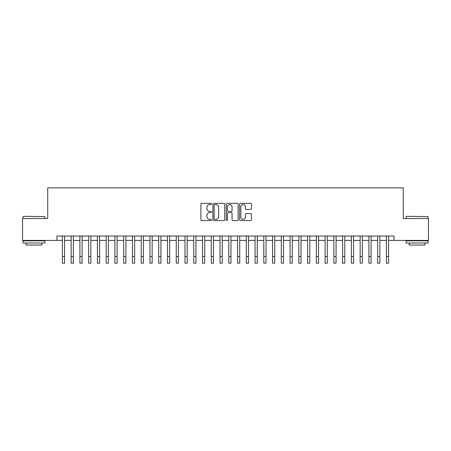 <?xml version="1.0" encoding="UTF-8"?>
<svg xmlns="http://www.w3.org/2000/svg" width="451" height="451" viewBox="0 0 451 451"><rect width="100%" height="100%" fill="white"/><g stroke="black" fill="none" stroke-linecap="round" stroke-linejoin="round"><path stroke-width="0.68" d="M211.491 203.953A0.603 0.603 0 0 0 210.888 203.35L201.755 203.35A0.857 0.857 0 0 0 200.892 204.213L200.892 219.682A0.857 0.857 0 0 0 201.755 220.545L210.888 220.545A0.603 0.603 0 0 0 211.491 219.941A0.603 0.603 0 0 0 210.888 219.338L209.704 219.338A2.751 2.751 0 0 1 206.953 216.587L206.953 215.302A2.751 2.751 0 0 1 209.704 212.551L210.888 212.551A0.603 0.603 0 0 0 211.491 211.947A0.603 0.603 0 0 0 210.888 211.344L209.704 211.344A2.751 2.751 0 0 1 206.953 208.593L206.953 207.308A2.751 2.751 0 0 1 209.704 204.557L210.888 204.557A0.603 0.603 0 0 0 211.491 203.953M250.621 209.411A0.857 0.857 0 0 0 251.483 208.554L251.483 204.213A0.857 0.857 0 0 0 250.621 203.35L240.479 203.35A0.857 0.857 0 0 0 239.616 204.213L239.616 219.682A0.857 0.857 0 0 0 240.479 220.545L250.621 220.545A0.857 0.857 0 0 0 251.483 219.682L251.483 214.439A0.857 0.857 0 0 0 250.621 213.582L246.28 213.582A0.857 0.857 0 0 0 245.423 214.439L245.423 217.044A2.3 2.3 0 0 1 243.123 219.338A2.3 2.3 0 0 1 240.823 217.044L240.823 206.857A2.3 2.3 0 0 1 243.123 204.557A2.3 2.3 0 0 1 245.423 206.857L245.423 208.554A0.857 0.857 0 0 0 246.28 209.411L250.621 209.411M56.922 240.411L22.55 240.411L22.55 218.515L47.727 218.515L47.727 187.864L403.273 187.864L403.273 218.515L428.45 218.515L428.45 240.411L394.078 240.411L394.078 236.031L56.922 236.031L56.922 240.411L62.396 240.411M224.75 204.213A0.857 0.857 0 0 0 223.888 203.35L213.746 203.35A0.857 0.857 0 0 0 212.883 204.213L212.883 219.682A0.857 0.857 0 0 0 213.746 220.545L223.888 220.545A0.857 0.857 0 0 0 224.75 219.682L224.75 204.213M227.112 203.35L237.254 203.35A0.857 0.857 0 0 1 238.117 204.213L238.117 219.682A0.857 0.857 0 0 1 237.254 220.545L232.913 220.545A0.857 0.857 0 0 1 232.056 219.682L232.056 213.408A0.857 0.857 0 0 0 231.194 212.551L228.313 212.551A0.857 0.857 0 0 0 227.456 213.408L227.456 219.941A0.603 0.603 0 0 1 226.853 220.545A0.603 0.603 0 0 1 226.25 219.941L226.25 204.213A0.857 0.857 0 0 1 227.112 203.35M64.583 240.411L71.151 240.411M73.344 240.411L79.912 240.411M82.099 240.411L88.667 240.411M90.86 240.411L97.427 240.411M99.615 240.411L106.182 240.411M108.37 240.411L114.937 240.411M117.13 240.411L123.698 240.411M125.885 240.411L132.453 240.411M134.64 240.411L141.214 240.411M143.401 240.411L149.969 240.411M152.156 240.411L158.724 240.411M160.917 240.411L167.484 240.411M169.672 240.411L176.24 240.411M178.427 240.411L185 240.411M187.188 240.411L193.755 240.411M195.943 240.411L202.51 240.411M204.703 240.411L211.271 240.411M213.458 240.411L220.026 240.411M222.213 240.411L228.787 240.411M230.974 240.411L237.542 240.411M239.729 240.411L246.297 240.411M248.49 240.411L255.057 240.411M257.245 240.411L263.812 240.411M266 240.411L272.573 240.411M274.76 240.411L281.328 240.411M283.516 240.411L290.083 240.411M292.276 240.411L298.844 240.411M301.031 240.411L307.599 240.411M309.786 240.411L316.36 240.411M318.547 240.411L325.115 240.411M327.302 240.411L333.87 240.411M336.063 240.411L342.63 240.411M344.818 240.411L351.385 240.411M353.573 240.411L360.14 240.411M362.333 240.411L368.901 240.411M371.088 240.411L377.656 240.411M379.849 240.411L386.417 240.411M388.604 240.411L394.078 240.411M214.693 204.557A0.603 0.603 0 0 0 214.09 205.16L214.09 218.741A0.603 0.603 0 0 0 214.693 219.338L215.939 219.338A2.751 2.751 0 0 0 218.69 216.587L218.69 207.308A2.751 2.751 0 0 0 215.939 204.557L214.693 204.557M232.056 206.896A2.3 2.3 0 0 0 229.756 204.596A2.3 2.3 0 0 0 227.456 206.896L227.456 210.487A0.857 0.857 0 0 0 228.313 211.344L231.194 211.344A0.857 0.857 0 0 0 232.056 210.487L232.056 206.896M62.396 256.568L64.583 256.568L64.583 263.136L62.396 263.136L62.396 236.031M64.583 256.568L64.583 236.031M23.249 216.328L44.88 216.587L23.249 216.328M33.932 243.038L22.99 243.038L22.99 240.845L44.88 240.845L44.88 243.038L33.932 243.038M41.813 243.038L41.813 245.051L26.051 245.051L26.051 243.038M406.379 216.328L428.01 216.587L406.379 216.328M417.068 243.038L406.12 243.038L406.12 240.845L428.01 240.845L428.01 243.038L417.068 243.038M424.949 243.038L424.949 245.051L409.187 245.051L409.187 243.038M71.151 263.136L73.344 263.136L71.151 263.136L71.151 236.031M73.344 263.136L73.344 236.031M79.912 263.136L82.099 263.136L79.912 263.136L79.912 236.031M82.099 263.136L82.099 236.031M88.667 263.136L90.86 263.136L88.667 263.136L88.667 236.031M90.86 263.136L90.86 236.031M97.427 263.136L99.615 263.136L97.427 263.136L97.427 236.031M99.615 263.136L99.615 236.031M106.182 263.136L108.37 263.136L106.182 263.136L106.182 236.031M108.37 263.136L108.37 236.031M114.937 263.136L117.13 263.136L114.937 263.136L114.937 236.031M117.13 263.136L117.13 236.031M123.698 263.136L125.885 263.136L123.698 263.136L123.698 236.031M125.885 263.136L125.885 236.031M132.453 263.136L134.64 263.136L132.453 263.136L132.453 236.031M134.64 263.136L134.64 236.031M141.214 263.136L143.401 263.136L141.214 263.136L141.214 236.031M143.401 263.136L143.401 236.031M149.969 263.136L152.156 263.136L149.969 263.136L149.969 236.031M152.156 263.136L152.156 236.031M158.724 263.136L160.917 263.136L158.724 263.136L158.724 236.031M160.917 263.136L160.917 236.031M167.484 263.136L169.672 263.136L167.484 263.136L167.484 236.031M169.672 263.136L169.672 236.031M176.24 263.136L178.427 263.136L176.24 263.136L176.24 236.031M178.427 263.136L178.427 236.031M185 263.136L187.188 263.136L185 263.136L185 236.031M187.188 263.136L187.188 236.031M193.755 263.136L195.943 263.136L193.755 263.136L193.755 236.031M195.943 263.136L195.943 236.031M202.51 263.136L204.703 263.136L202.51 263.136L202.51 236.031M204.703 263.136L204.703 236.031M211.271 263.136L213.458 263.136L211.271 263.136L211.271 236.031M213.458 263.136L213.458 236.031M220.026 263.136L222.213 263.136L220.026 263.136L220.026 236.031M222.213 263.136L222.213 236.031M228.787 263.136L230.974 263.136L228.787 263.136L228.787 236.031M230.974 263.136L230.974 236.031M237.542 263.136L239.729 263.136L237.542 263.136L237.542 236.031M239.729 263.136L239.729 236.031M246.297 263.136L248.49 263.136L246.297 263.136L246.297 236.031M248.49 263.136L248.49 236.031M255.057 263.136L257.245 263.136L255.057 263.136L255.057 236.031M257.245 263.136L257.245 236.031M263.812 263.136L266 263.136L263.812 263.136L263.812 236.031M266 263.136L266 236.031M272.573 263.136L274.76 263.136L272.573 263.136L272.573 236.031M274.76 263.136L274.76 236.031M281.328 263.136L283.516 263.136L281.328 263.136L281.328 236.031M283.516 263.136L283.516 236.031M290.083 263.136L292.276 263.136L290.083 263.136L290.083 236.031M292.276 263.136L292.276 236.031M298.844 263.136L301.031 263.136L298.844 263.136L298.844 236.031M301.031 263.136L301.031 236.031M307.599 263.136L309.786 263.136L307.599 263.136L307.599 236.031M309.786 263.136L309.786 236.031M316.36 263.136L318.547 263.136L316.36 263.136L316.36 236.031M318.547 263.136L318.547 236.031M325.115 263.136L327.302 263.136L325.115 263.136L325.115 236.031M327.302 263.136L327.302 236.031M333.87 263.136L336.063 263.136L333.87 263.136L333.87 236.031M336.063 263.136L336.063 236.031M342.63 263.136L344.818 263.136L342.63 263.136L342.63 236.031M344.818 263.136L344.818 236.031M351.385 263.136L353.573 263.136L351.385 263.136L351.385 236.031M353.573 263.136L353.573 236.031M360.14 263.136L362.333 263.136L360.14 263.136L360.14 236.031M362.333 263.136L362.333 236.031M368.901 263.136L371.088 263.136L368.901 263.136L368.901 236.031M371.088 263.136L371.088 236.031M377.656 263.136L379.849 263.136L377.656 263.136L377.656 236.031M379.849 263.136L379.849 236.031M386.417 263.136L388.604 263.136L386.417 263.136L386.417 236.031M388.604 263.136L388.604 236.031M71.151 256.568L73.344 256.568M79.912 256.568L82.099 256.568M88.667 256.568L90.86 256.568M97.427 256.568L99.615 256.568M106.182 256.568L108.37 256.568M114.937 256.568L117.13 256.568M123.698 256.568L125.885 256.568M132.453 256.568L134.64 256.568M141.214 256.568L143.401 256.568M149.969 256.568L152.156 256.568M158.724 256.568L160.917 256.568M167.484 256.568L169.672 256.568M176.24 256.568L178.427 256.568M185 256.568L187.188 256.568M193.755 256.568L195.943 256.568M202.51 256.568L204.703 256.568M211.271 256.568L213.458 256.568M220.026 256.568L222.213 256.568M228.787 256.568L230.974 256.568M237.542 256.568L239.729 256.568M246.297 256.568L248.49 256.568M255.057 256.568L257.245 256.568M263.812 256.568L266 256.568M272.573 256.568L274.76 256.568M281.328 256.568L283.516 256.568M290.083 256.568L292.276 256.568M298.844 256.568L301.031 256.568M307.599 256.568L309.786 256.568M316.36 256.568L318.547 256.568M325.115 256.568L327.302 256.568M333.87 256.568L336.063 256.568M342.63 256.568L344.818 256.568M351.385 256.568L353.573 256.568M360.14 256.568L362.333 256.568M368.901 256.568L371.088 256.568M377.656 256.568L379.849 256.568M386.417 256.568L388.604 256.568M22.99 218.515L22.99 216.587M27.979 240.845L27.979 240.411M39.891 240.845L39.891 240.411M44.88 218.515L44.88 216.587M406.12 218.515L406.12 216.587M411.109 240.845L411.109 240.411M423.021 240.845L423.021 240.411M428.01 218.515L428.01 216.587"/></g></svg>

